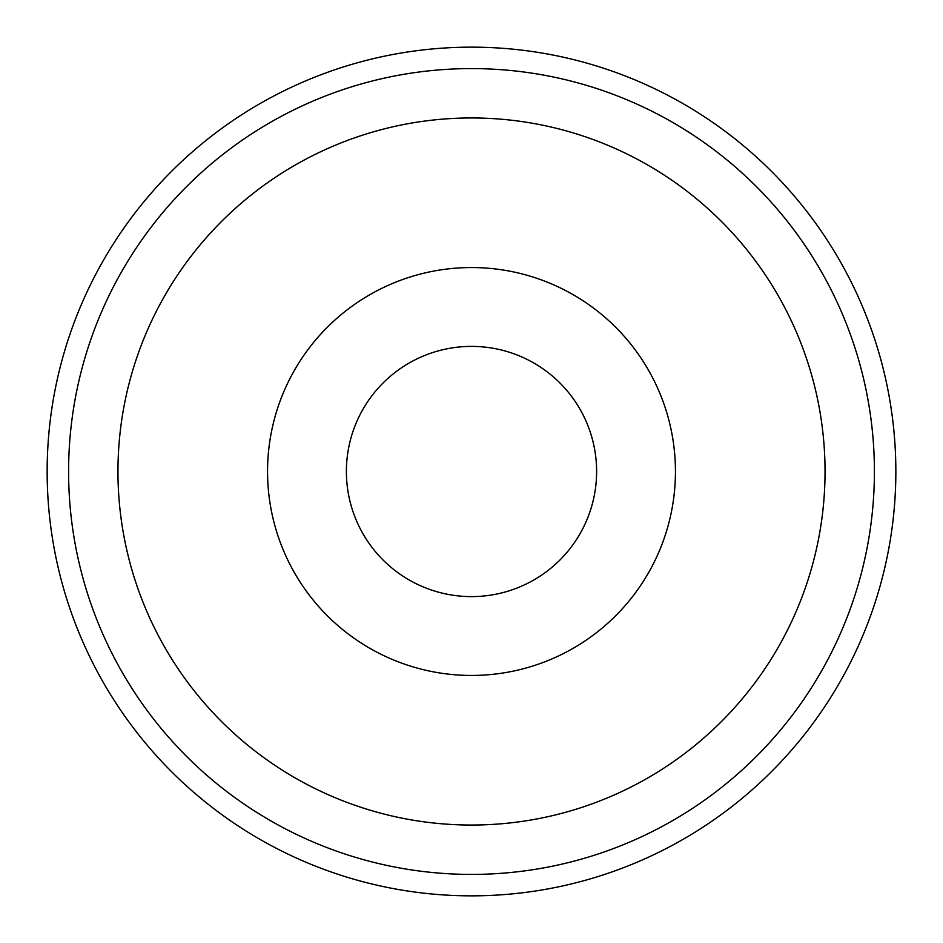 <?xml version="1.0" encoding="UTF-8"?>
<svg xmlns="http://www.w3.org/2000/svg" width="943" height="943" viewBox="0 0 943 943"><rect width="100%" height="100%" fill="white"/><g stroke="black" fill="none" stroke-linecap="round" stroke-linejoin="round"><path stroke-width="1.41" d="M47.15 471.5A424.35 424.35 0 0 0 471.5 895.85A424.35 424.35 0 0 0 895.85 471.5A424.35 424.35 0 0 0 471.5 47.15A424.35 424.35 0 0 0 47.15 471.5A424.35 424.35 0 0 0 471.5 895.85A424.35 424.35 0 0 0 895.85 471.5M825.042 471.5A353.542 353.542 0 0 1 471.5 825.042A353.542 353.542 0 0 1 117.958 471.5A353.542 353.542 0 0 1 471.5 117.958A353.542 353.542 0 0 1 825.042 471.5M675.447 471.5A203.947 203.947 0 0 1 471.5 675.447A203.947 203.947 0 0 1 267.553 471.5A203.947 203.947 0 0 1 471.5 267.553A203.947 203.947 0 0 1 675.447 471.5A203.947 203.947 0 0 1 471.5 675.447A203.947 203.947 0 0 1 267.553 471.5M346.387 471.5A125.113 125.113 0 0 0 471.5 596.613A125.113 125.113 0 0 0 596.613 471.5A125.113 125.113 0 0 0 471.5 346.387A125.113 125.113 0 0 0 346.387 471.5M68.591 471.5A402.909 402.909 0 0 0 471.5 874.409A402.909 402.909 0 0 0 874.409 471.5A402.909 402.909 0 0 0 471.5 68.591A402.909 402.909 0 0 0 68.591 471.5"/></g></svg>
